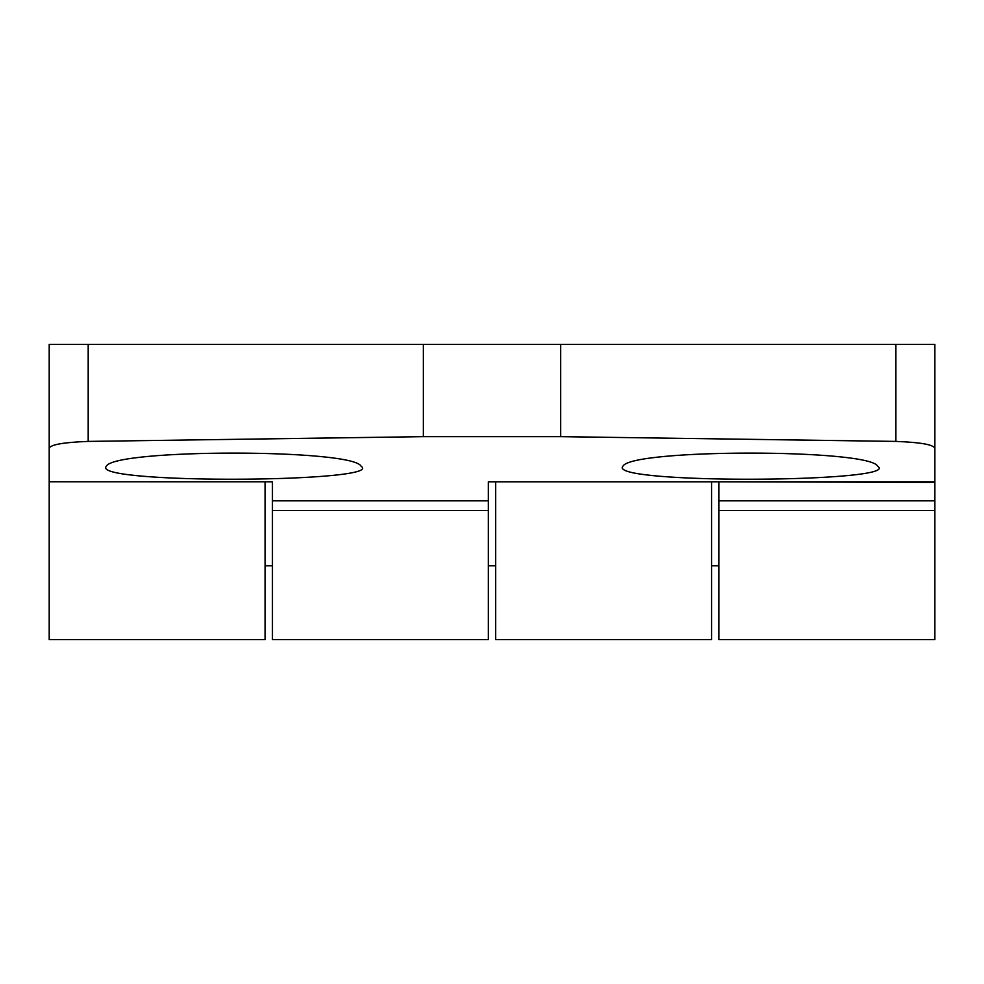 <?xml version="1.0" encoding="UTF-8"?>
<svg xmlns="http://www.w3.org/2000/svg" width="984" height="984" viewBox="0 0 984 984"><rect width="100%" height="100%" fill="white"/><g stroke="black" fill="none" stroke-linecap="round" stroke-linejoin="round"><path stroke-width="1.48" d="M934.8 448.114L934.8 344.4L49.2 344.4L49.2 448.114C50.947 444.559 63.948 442.32 88.191 441.41L423.341 436.65L560.659 436.65L895.809 441.41C920.028 442.32 933.029 444.559 934.8 448.114L934.8 481.803L718.935 481.803L934.8 482.381L934.8 396.49M653.524 475.678C727.484 482.959 897.199 478.667 877.716 466.281C869.905 448.716 630.719 448.704 622.884 466.281C619.502 470.168 629.723 473.292 653.524 475.678M49.2 448.114L49.2 481.754L272.445 481.803M718.935 481.803L488.31 481.803M136.924 475.678C210.883 482.959 380.599 478.667 361.116 466.281C353.305 448.716 114.119 448.704 106.284 466.281C102.902 470.168 113.123 473.292 136.924 475.678M711.555 481.754L711.555 639.6L495.69 639.6L495.69 481.754M265.065 481.754L265.065 639.6L49.2 639.6L49.2 396.49M272.445 482.381L272.445 639.6L488.31 639.6L488.31 482.381M934.8 500.831L934.8 639.6L718.935 639.6L718.935 500.831L934.8 500.831L934.8 482.381M560.659 344.4L560.659 436.65M423.341 344.4L423.341 436.65M718.935 500.831L718.935 482.381M88.191 344.4L88.191 441.41M272.445 500.831L488.31 500.831M272.445 510.45L488.31 510.45M718.935 510.45L934.8 510.45M895.809 344.4L895.809 441.41M488.31 565.8L495.69 565.8M265.065 565.8L272.445 565.8M711.555 565.8L718.935 565.8"/></g></svg>

